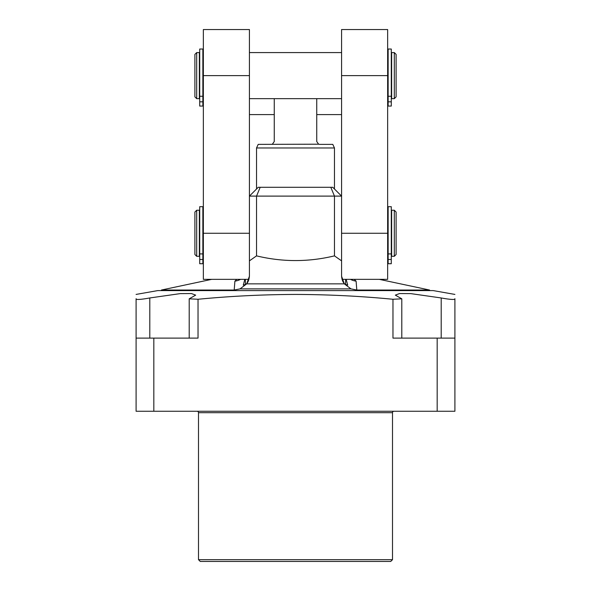 <?xml version="1.0" encoding="UTF-8"?>
<svg xmlns="http://www.w3.org/2000/svg" width="591" height="591" viewBox="0 0 591 591"><rect width="100%" height="100%" fill="white"/><g stroke="black" fill="none" stroke-linecap="round" stroke-linejoin="round"><path stroke-width="0.89" d="M390.732 561.45L200.268 561.45L198.495 559.677L392.505 559.677L390.732 561.45M197.076 411.262A1.418 1.418 -90 0 1 198.495 412.688L198.495 559.677M198.495 412.688L392.505 412.688L392.505 559.677M392.505 412.688A1.418 1.418 90 0 1 393.924 411.262M454.907 338.111L392.971 338.111L392.971 299.268L401.791 298.817L395.335 295.123L399.538 293.55L410.826 293.624L441.204 297.96C448.702 299.319 453.267 299.748 454.907 299.253L454.907 411.262L136.093 411.262L136.093 298.677M454.907 294.421L433.225 290.595L157.775 290.595L136.093 294.421M392.971 299.268C360.599 296.143 328.108 294.532 295.5 294.429C262.677 294.547 230.187 296.157 198.029 299.268L198.029 338.111L136.093 338.111M454.907 298.677L454.907 299.253M437.177 411.262L437.177 338.111M153.823 411.262L153.823 338.111M136.093 299.253C137.733 299.748 142.298 299.319 149.796 297.96L180.174 293.624L191.462 293.55L195.665 295.123L189.209 298.817L198.029 299.268M379.319 279.351L429.576 290.033L356.801 290.033L350.98 288.888L344.324 283.857L341.576 276.219L341.576 260.86L334.462 255.873L334.462 196.109L330.812 187.295L332.755 187.295L341.576 196.109L256.538 196.109L260.188 187.295L258.245 187.295L249.424 196.109L256.538 196.109L256.538 255.873L249.424 260.86L249.424 276.219L246.676 283.857L240.02 288.888L234.199 290.033L161.424 290.033L161.424 290.595M234.199 290.033L234.9 281.153L236.799 279.351M354.201 279.351L356.1 281.153L356.801 290.033M346.178 279.351L347.707 285.106L345.624 284.507C343.275 283.288 341.93 280.437 341.576 275.96M350.47 279.351A16.829 16.614 180 0 0 356.1 281.153M341.576 75.611L387.644 75.611L387.644 29.55L341.576 29.55L341.576 260.86M387.644 75.611L387.644 279.351L342.026 279.351M256.538 255.873C282.513 262.131 308.487 262.131 334.462 255.873M249.424 275.96C248.988 280.585 247.636 283.436 245.376 284.507L243.293 285.106L244.822 279.351M240.53 279.351A16.829 16.614 -0 0 1 234.9 281.153M249.424 75.611L203.356 75.611L203.356 29.55L249.424 29.55L249.424 260.86M203.356 75.611L203.356 279.351L248.974 279.351M388.139 210.241L387.644 210.241M388.139 256.309L387.644 256.309M203.356 256.309L202.861 256.309M203.356 210.241L202.861 210.241M391.286 259.486L391.286 263.719L388.139 263.719L388.139 259.486L391.286 259.486L391.286 206.687L388.139 206.687L388.139 259.486M388.139 106.062L391.286 106.062L391.286 49.031L388.139 49.031L388.139 106.062L391.286 106.062L388.139 106.062M391.648 98.66L394.3 98.66L394.3 52.584L391.648 52.584L391.648 98.66M394.3 52.584L396.103 54.387L396.103 96.858L394.3 98.66M202.861 106.062L199.714 106.062L202.861 106.062L199.714 106.062L199.714 49.031L202.861 49.031L202.861 106.062L199.714 106.062L202.861 106.062M199.352 52.584L199.352 98.66L196.7 98.66L196.7 52.584L199.352 52.584M196.7 52.584L194.897 54.387L194.897 96.858L196.7 98.66M202.861 259.486L202.861 263.719L199.714 263.719L199.714 206.687L202.861 206.687L202.861 259.486L199.714 259.486M196.7 210.241L199.352 210.241L199.352 256.309L196.7 256.309L194.897 254.514L194.897 212.036L196.7 210.241L196.7 256.309M391.648 210.241L391.648 256.309L394.3 256.309L394.3 210.241L391.648 210.241M394.3 210.241L396.103 212.036L396.103 254.514L394.3 256.309M260.188 187.295L330.812 187.295M316.739 98.66L316.739 141.537L318.623 144.204L319.568 144.374L332.785 144.374L334.462 147.972L256.538 147.972L256.538 189.002M256.538 147.972L258.215 144.374L318.623 144.204M274.261 98.66L274.261 141.537L272.377 144.204M341.576 114.588L316.739 114.588M274.261 114.588L249.424 114.588M441.204 297.96L441.204 338.111M149.796 338.111L149.796 297.96M240.02 288.888L350.98 288.888M345.624 284.507L345.624 279.351M341.576 233.268L387.644 233.268M344.324 283.857L246.676 283.857M245.376 279.351L245.376 284.507M249.424 233.268L203.356 233.268M388.139 101.829L391.286 101.829M388.139 96.259L391.286 96.259M202.861 96.259L199.714 96.259M202.861 101.829L199.714 101.829M202.861 253.916L199.714 253.916M388.139 253.916L391.286 253.916M401.791 338.111L401.791 298.817M189.209 298.817L189.209 338.111M211.681 279.351L161.424 290.033M429.576 290.033L429.576 290.595M249.424 52.584L341.576 52.584M387.644 52.584L388.139 52.584M202.861 52.584L203.356 52.584M249.424 98.66L341.576 98.66M387.644 98.66L388.139 98.66M202.861 98.66L203.356 98.66M334.462 147.972L334.462 189.002"/></g></svg>
